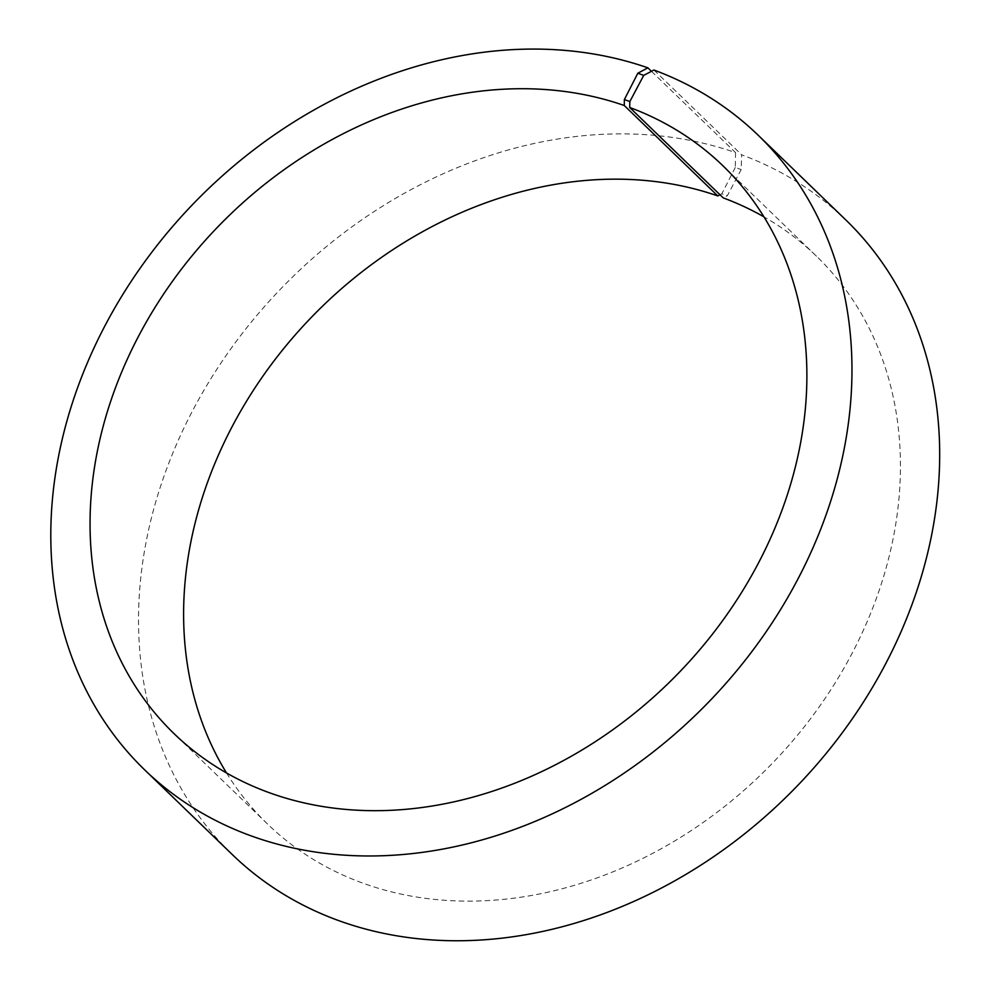 <?xml version="1.0" encoding="UTF-8"?>
<svg xmlns="http://www.w3.org/2000/svg" width="989" height="989" viewBox="0 0 989 989"><rect width="100%" height="100%" fill="white"/><g stroke="black" fill="none" stroke-linecap="round" stroke-linejoin="round"><path stroke-width="0.74" stroke-dasharray="4.95 3.71" d="M226.506 772.928A394.895 320.683 -46 0 0 267.574 824.06A394.895 320.683 -46 0 0 772.607 763.014A394.895 320.683 -46 0 0 816.481 256.213A394.895 320.683 -46 0 0 764.003 216.888M651.454 71.307L735.569 152.627A441.354 358.414 -46 0 0 230.721 348.956A441.354 358.414 -46 0 0 232.366 854.632M845.855 219.978A441.354 358.414 -46 0 0 741.639 154.803L741.181 169.576L727.323 195.748L723.243 197.899M653.914 70.021L741.639 154.803M735.569 152.627L735.272 167.462L741.181 169.576M735.272 167.462L721.834 193.782L727.323 195.748M721.834 193.782L720.004 194.771M816.481 256.213L722.922 165.769M267.574 824.06L174.015 733.615"/><path stroke-width="1.48" d="M720.004 194.771L717.816 195.946L624.257 105.502A394.895 320.683 -46 0 0 172.543 281.173A394.895 320.683 -46 0 0 174.015 733.615A394.895 320.683 -46 0 0 679.047 672.569A394.895 320.683 -46 0 0 722.922 165.769A394.895 320.683 -46 0 0 629.672 107.455L629.857 101.546L643.715 75.374L653.914 70.021A441.354 358.414 -46 0 1 758.143 135.196A441.354 358.414 -46 0 1 709.088 701.621A441.354 358.414 -46 0 1 144.654 769.85A441.354 358.414 -46 0 1 142.997 264.174A441.354 358.414 -46 0 1 647.857 67.833L651.454 71.307M717.816 195.946A394.895 320.683 -46 0 0 290.877 339.944A394.895 320.683 -46 0 0 226.506 772.928M764.003 216.888A394.895 320.683 -46 0 0 723.243 197.899L629.672 107.455M624.257 105.502L624.368 99.568L629.857 101.546M624.368 99.568L637.818 73.248L643.715 75.374M637.818 73.248L647.857 67.833M144.654 769.85L232.366 854.632A441.354 358.414 -46 0 0 796.8 786.403A441.354 358.414 -46 0 0 845.855 219.978L758.143 135.196"/></g></svg>
